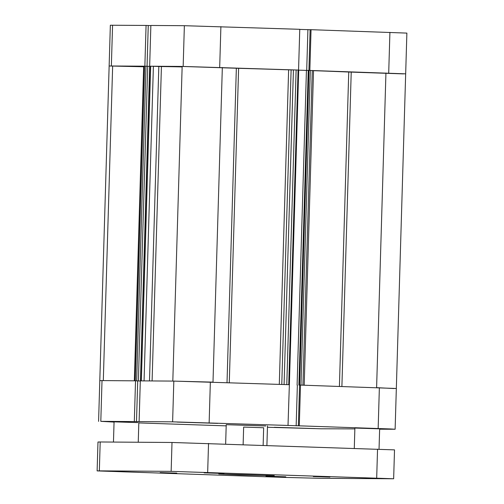 <?xml version="1.0" encoding="UTF-8"?>
<svg xmlns="http://www.w3.org/2000/svg" width="504" height="504" viewBox="0 0 504 504"><rect width="100%" height="100%" fill="white"/><g stroke="black" fill="none" stroke-linecap="round" stroke-linejoin="round"><path stroke-width="0.76" d="M149.656 66.213L150.866 25.465L184.369 25.698L299.767 29.308L298.557 70.056L183.16 66.446L149.656 66.213L140.44 380.86L141.347 380.866L150.69 66.226L161.425 66.547L152.095 380.942M309.84 70.434L311.05 29.686L406.879 33.1L405.67 73.849L309.784 70.434M144.995 66.188L109.141 65.986L143.646 66.761M403.452 73.893L351.225 72.11L341.895 386.48M310.118 29.711L299.767 29.421M311.05 29.686L310.118 29.679L308.908 70.415M112.65 65.961L103.307 380.602L99.798 380.633L110.351 25.238L146.072 25.433L144.862 66.181M150.86 25.61L146.072 25.433M306.703 70.428L307.913 29.692M147.048 66.251L148.258 25.509M243.646 427.083L263.655 427.764L243.646 427.083L243.13 444.585M263.655 427.764L263.138 445.259M394.115 388.534L376.601 387.652L385.938 73.011M279.298 384.363L288.628 69.823A110.439 1.065 -178.3 0 0 238.613 68.311L229.282 382.675M339.413 386.392L348.743 72.034A110.439 1.065 -178.3 0 0 313.519 70.667M182.139 66.906A110.439 1.065 -178.3 0 0 161.425 66.547M304.189 385.22L302.929 385.163L312.266 70.516L313.526 70.573L304.189 385.207M300.441 385.081L299.628 385.062L308.971 70.415L310.325 70.453L300.983 385.094L302.929 385.163M299.628 385.062L396.333 388.496L405.67 73.849M173.823 381.093L289.365 384.709L288.011 425.445L172.614 421.842L173.823 381.093L140.314 380.86L139.104 421.609L172.614 421.842M284.086 384.527L293.423 69.905L298.072 70.037L288.735 384.684L284.08 384.546M222.333 67.479L212.997 382.126L172.815 381.087L182.152 66.446L238.613 68.311M144.056 380.936L141.347 380.866M135.526 380.829L102.016 380.596L100.806 421.344L134.316 421.577L135.526 380.829L140.314 380.999L135.658 380.829M134.329 380.816L143.665 66.175L144.654 66.181L135.318 380.822L134.329 380.822M144.654 66.181L146.009 66.213L136.672 380.86M149.776 66.358L146.009 66.213M140.522 380.86L149.858 66.219L150.69 66.226M288.628 69.823L291.117 69.886L281.78 384.445M293.423 69.905L291.117 69.886M298.072 70.037L298.62 70.069M308.24 70.44L298.696 70.169M308.971 70.415L308.246 70.415L298.904 385.056M310.325 70.453L312.266 70.516M348.743 72.034L351.225 72.11M147.716 66.276L138.38 380.917M297.095 385.075L306.432 70.428M285.793 476.809L265.98 476.179L285.793 476.809M223.971 473.495L204.158 472.865L223.971 473.495M329.937 477.074L313.299 476.545L329.937 477.074M176.784 473.124L160.146 472.601L176.784 473.124M218.799 473.93L274.271 475.688L239.621 474.932L218.799 473.93M172.003 442.474L394.512 449.877L393.649 478.762L171.146 471.36L172.003 442.474L100.195 441.976L99.338 470.862L171.146 471.36M99.338 470.862L97.121 470.9L97.978 442.014L100.195 441.976M97.121 470.9L283.103 477.357L319.631 478.302L393.649 478.762M378.661 428.803L354.885 428.047L354.287 448.339M137.838 422.591L114.068 421.842L113.463 442.065M217.715 423.366L177.099 422.081L217.715 423.366M314.931 428.576L274.315 427.291L314.931 428.576M225.647 443.993L226.22 424.702L265.847 425.956M379.632 429.188L395.123 429.244L390.499 428.961L299.288 425.83L300.497 385.081M288.011 425.445L299.288 425.83M134.316 421.577L139.104 421.609M100.806 421.344L114.062 422.081M354.86 428.885L321.098 428.784L267.448 427.26M226.189 425.867L138.814 422.919M98.589 421.382L99.798 380.633L102.016 380.596M299.571 385.075L298.362 425.823M297.366 385.087L296.157 425.836M137.705 380.898L136.496 421.646M183.16 66.446L184.369 25.698M388.704 73.099L389.913 32.351M112.568 25.2L111.359 65.948M220.897 26.643L219.687 67.391M227.021 382.599L236.351 68.235M149.493 380.923L158.823 66.478M153.392 66.295L144.056 380.885M143.829 66.175L134.492 380.816M296.125 69.974L286.789 384.615M376.69 478.012L377.546 449.127M208.53 443.419L207.673 472.298M210.351 382.032L209.141 422.787M378.158 428.495L379.367 387.746M267.492 425.924L266.912 445.391M298.702 70.069L289.365 384.709M138.827 422.572L138.241 442.241M379.644 428.784L379.039 449.177M396.333 388.496L395.123 429.244"/></g></svg>
